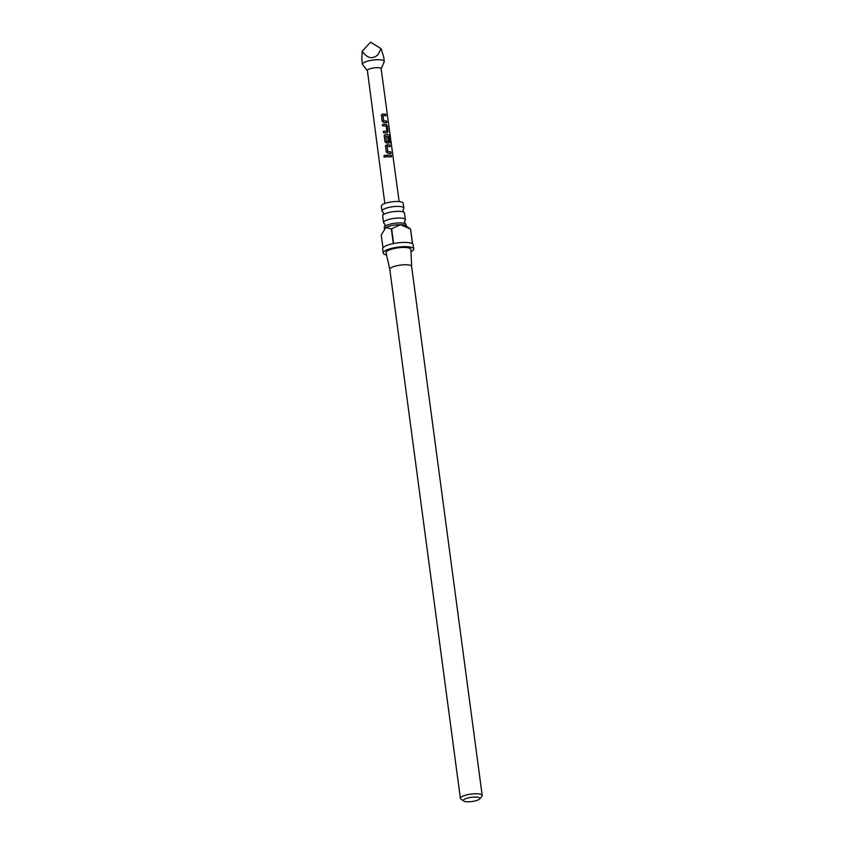 <?xml version="1.0" encoding="UTF-8"?>
<svg xmlns="http://www.w3.org/2000/svg" width="844" height="844" viewBox="0 0 844 844"><rect width="100%" height="100%" fill="white"/><g stroke="black" fill="none" stroke-linecap="round" stroke-linejoin="round"><path stroke-width="1.27" d="M385.898 156.14L385.887 156.087C385.349 157.438 384.653 157.554 383.809 156.446C384.315 155.053 385.012 154.937 385.887 156.087L385.898 156.151C385.043 154.99 384.368 155.106 383.872 156.488L384.252 157.079M384.685 226.53L385.096 224.894L384.263 223.417A11.004 2.796 -7.6 0 1 383.566 222.605A11.004 2.796 -7.6 0 1 388.704 219.472A11.004 2.796 -7.6 0 1 399.623 218.016A11.004 2.796 -7.6 0 1 405.373 219.693A11.004 2.796 -7.6 0 1 404.92 220.664L404.508 222.299L405.331 223.776A11.004 2.796 172.4 0 0 400.267 222.911A11.004 2.796 172.4 0 0 384.685 226.53A11.004 2.796 172.4 0 0 384.22 227.5L384.41 228.903M382.722 211.823A11.004 2.796 -7.6 0 1 382.712 211.812A11.004 2.796 -7.6 0 1 382.015 211A11.004 2.796 -7.6 0 1 387.153 207.867A11.004 2.796 -7.6 0 1 398.073 206.411A11.004 2.796 -7.6 0 1 403.833 208.088A11.004 2.796 -7.6 0 1 403.369 209.059L402.957 210.705L403.78 212.171A11.004 2.796 172.4 0 0 398.727 211.316A11.004 2.796 172.4 0 0 383.134 214.925A11.004 2.796 172.4 0 0 382.67 215.895L383.566 222.605M387.238 132.782L383.619 132.856L383.408 131.274L386.847 131.189L386.246 125.978L382.722 125.956L382.501 124.374L386.098 124.3L387.375 125.904L387.649 132.656M384.832 203.467L367.383 70.537A6.931 1.762 -7.6 0 1 370.621 68.564A6.931 1.762 -7.6 0 1 377.5 67.647A6.931 1.762 -7.6 0 1 381.129 68.702L399.138 201.558M381.319 115.575L382.627 113.993L385.792 114.162L386.003 115.733L383.049 115.565L383.64 120.787L386.71 121.061L386.921 122.633L383.756 122.475L382.037 121.114L381.52 114.626M384.073 136.127L385.381 134.544L389.348 134.913L391.046 143.332L390.392 143.005L389.548 136.749L385.835 136.285L386.425 141.507L388.272 141.634L387.734 137.044L388.884 137.182L389.506 141.718L388.641 143.058L386.52 143.026L384.832 141.655L384.273 135.177M385.455 146.402L386.763 144.82L389.949 144.978L390.15 146.561L387.196 146.392L387.786 151.614L390.867 151.878L391.078 153.46L387.902 153.302L386.193 151.931L385.655 145.453M389.253 155.074L391.321 155.254L391.532 156.836L386.847 156.784L386.636 155.201L389.253 155.074M384.22 157.058L383.809 156.446M367.404 70.674L362.625 64.724A11.004 2.796 -7.6 0 1 362.445 64.313A11.004 2.796 -7.6 0 1 367.583 61.179A11.004 2.796 -7.6 0 1 378.502 59.734A11.004 2.796 -7.6 0 1 384.263 61.412A11.004 2.796 -7.6 0 1 384.189 61.844L381.14 68.839M384.263 61.412L383.609 56.548L381.077 48.688L377.848 54.892C372.32 59.513 367.108 58.278 362.192 51.199L361.802 59.491L362.445 64.313M410.996 251.712A15.403 3.925 172.4 0 0 413.729 248.98L413.159 244.76A15.403 3.925 -7.6 0 0 412.558 243.863L410.585 229.093A15.403 3.925 172.4 0 0 410.522 229.04L405.785 225.675A11.004 2.796 172.4 0 0 400.51 224.683L391.648 228.766L393.61 243.536A15.403 3.925 -7.6 0 1 405.099 242.418A15.403 3.925 -7.6 0 1 412.473 243.8L410.5 229.03A15.403 3.925 172.4 0 0 410.5 229.03L400.51 224.683A11.004 2.796 172.4 0 0 385.74 227.68A11.004 2.796 172.4 0 0 384.748 228.492A11.004 2.796 172.4 0 0 384.632 228.64M413.729 248.98A15.403 3.925 172.4 0 0 405.658 246.627A15.403 3.925 172.4 0 0 390.382 248.663A15.403 3.925 172.4 0 0 383.187 253.052A15.403 3.925 172.4 0 0 386.541 254.972M411.619 266.504A11.004 2.796 172.4 0 0 411.619 266.44A11.004 2.796 172.4 0 0 405.858 264.763A11.004 2.796 172.4 0 0 394.939 266.219A11.004 2.796 172.4 0 0 389.801 269.352A11.004 2.796 172.4 0 0 389.812 269.415L386.035 252.746A12.544 3.197 172.4 0 1 391.764 249.138A12.544 3.197 172.4 0 1 404.329 247.45A12.544 3.197 172.4 0 1 410.891 249.434L411.619 266.472M403.833 208.088L403.168 203.161A11.004 2.796 172.4 0 0 397.408 201.484A11.004 2.796 172.4 0 0 386.499 202.929A11.004 2.796 172.4 0 0 381.361 206.063L382.015 211M406.217 225.992L406.027 224.588A11.004 2.796 172.4 0 0 405.331 223.776M405.373 219.693L404.487 212.983A11.004 2.796 172.4 0 0 403.78 212.171M467.724 801.8A8.366 2.131 172.4 0 0 479.698 798.909A8.366 2.131 172.4 0 0 475.541 797.042A8.366 2.131 172.4 0 0 466.352 798.424A8.366 2.131 172.4 0 0 463.704 801.04A8.366 2.131 172.4 0 0 467.724 801.8M463.704 801.04L460.866 799.025A11.004 2.796 -7.6 0 1 460.391 798.34A11.004 2.796 -7.6 0 1 465.529 795.206A11.004 2.796 -7.6 0 1 476.438 793.761A11.004 2.796 -7.6 0 1 482.198 795.438A11.004 2.796 -7.6 0 1 481.913 796.219L479.698 798.909M391.648 228.766A15.403 3.925 172.4 0 0 391.342 228.829L385.74 227.68L381.256 234.97L382.976 247.809M383.187 253.052L382.627 248.832A15.403 3.925 -7.6 0 1 393.315 243.599L391.342 228.829M362.192 51.199L370.6 42.2L381.077 48.688M386.615 155.254L391.321 155.254M391.152 155.317L391.373 156.889M387.196 146.392L387.712 151.677L390.867 151.878M390.698 151.941L390.909 153.524M385.434 146.455L386.7 144.883L389.949 144.978M389.78 145.041L389.981 146.613M384.052 136.179L385.307 134.607L389.158 134.966L390.15 136.696M389.939 136.739L390.835 143.374M387.596 137.108L388.725 137.234L389.506 141.718M389.337 141.771L388.504 143.121M385.835 136.285L386.362 141.57L388.272 141.634M382.48 124.437L385.972 124.353L387.206 125.967L388.113 131.432M387.945 131.495L387.101 132.835M383.387 131.337L386.847 131.189M383.049 115.565L383.566 120.85L386.71 121.061M386.541 121.114L386.752 122.696M381.298 115.628L382.554 114.056L385.792 114.162M385.624 114.214L385.835 115.797M382.712 211.812L383.545 213.289L383.134 214.925M411.619 266.44L482.198 795.438M389.801 269.352L460.391 798.34"/></g></svg>

